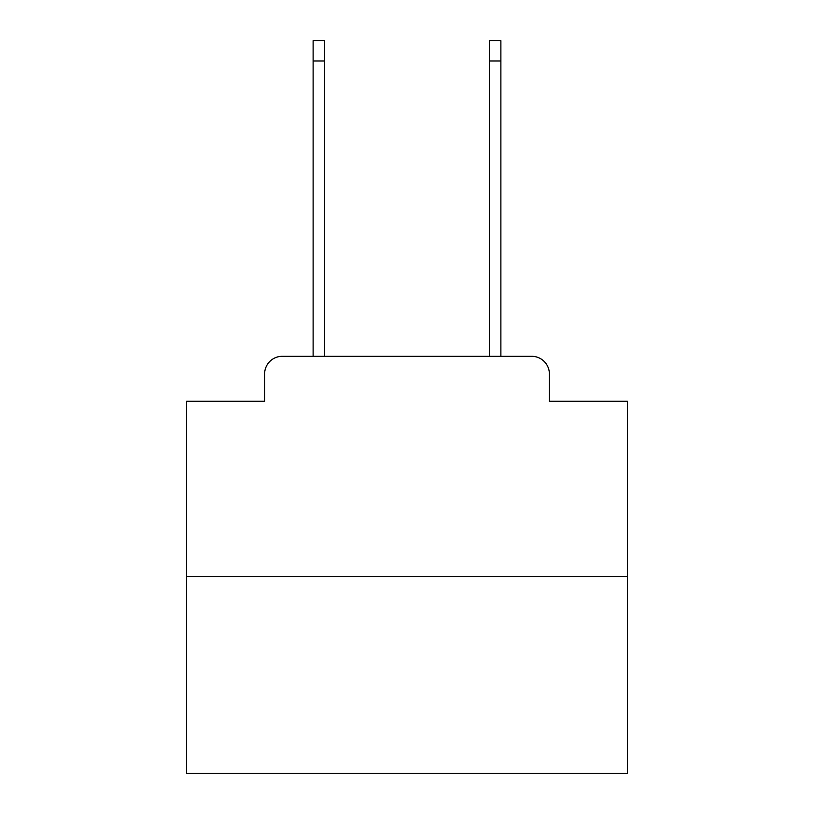 <?xml version="1.0" encoding="UTF-8"?>
<svg xmlns="http://www.w3.org/2000/svg" width="814" height="814" viewBox="0 0 814 814"><rect width="100%" height="100%" fill="white"/><g stroke="black" fill="none" stroke-linecap="round" stroke-linejoin="round"><path stroke-width="1.22" d="M264.621 373.941L264.621 401.271L264.621 373.941A17.633 17.633 0 0 1 282.255 356.308L313.115 356.308L313.115 40.7L324.572 40.7L324.572 356.308L489.428 356.308L489.428 40.7L500.885 40.7L500.885 356.308L531.746 356.308L282.255 356.308M627.401 576.709L186.599 576.709L186.599 773.3L627.401 773.3L627.401 401.271L549.379 401.271L549.379 373.941A17.633 17.633 0 0 0 531.746 356.308M186.599 576.709L186.599 401.271L264.621 401.271M549.379 401.271L549.379 373.941M313.115 60.979L324.572 60.979M500.885 60.979L489.428 60.979"/></g></svg>
